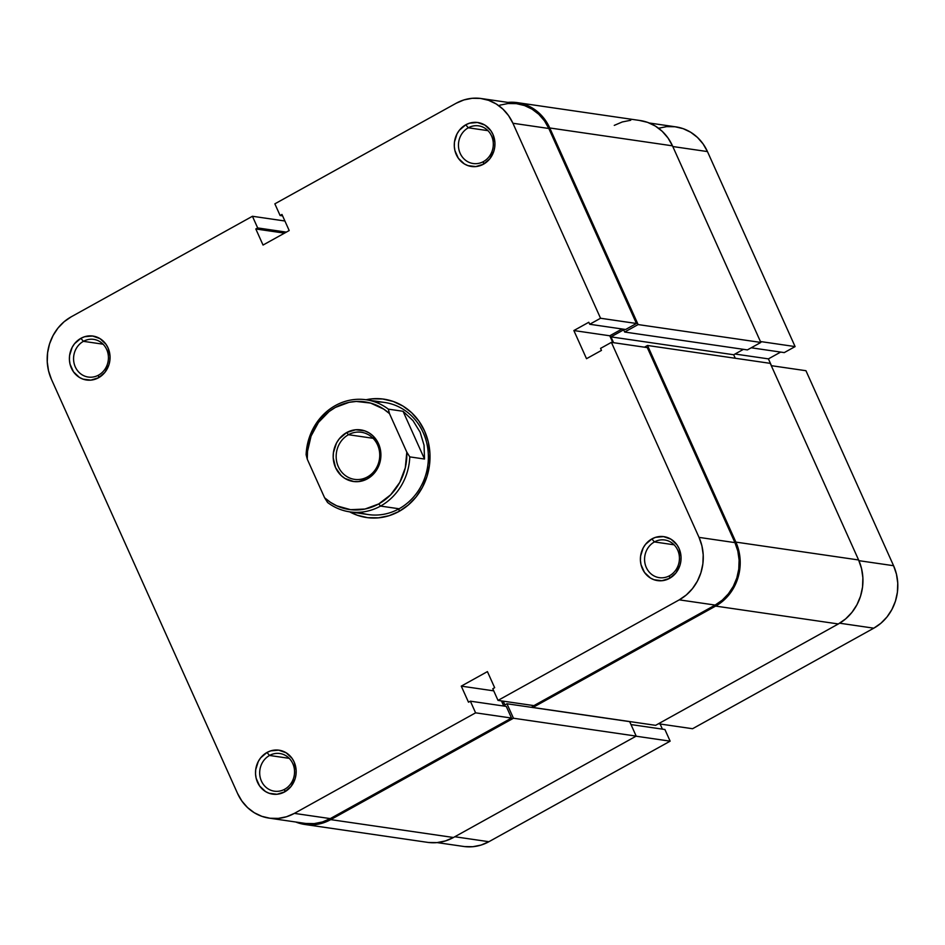 <?xml version="1.0" encoding="UTF-8"?>
<svg xmlns="http://www.w3.org/2000/svg" width="945" height="945" viewBox="0 0 945 945"><rect width="100%" height="100%" fill="white"/><g stroke="black" fill="none" stroke-linecap="round" stroke-linejoin="round"><path stroke-width="1.42" d="M437.122 842.597L463.7 846.46A46.447 42.454 -81.7 0 0 488.908 841.711L454.793 836.75L488.908 841.711L670.147 741.163L488.908 841.711L481.088 845.066L472.843 846.708L464.515 846.578M636.032 736.202L670.147 741.163L664.902 729.505L630.988 724.567L664.902 729.505L670.147 741.163L636.032 736.202M805.943 370.712L771.274 365.668L805.943 370.712L893.58 565.712L805.943 370.712M858.91 560.668L893.58 565.712L858.91 560.668M662.41 729.138L660.094 724L662.41 729.138M692.567 728.725L873.794 628.177L880.917 623.239L887.048 616.908L891.95 609.43L895.458 601.079L897.407 592.196L897.75 583.1L896.451 574.17L893.58 565.712A46.447 42.454 -81.7 0 1 873.794 628.177L692.567 728.725L658.452 723.764L692.567 728.725M771.474 365.691L768.415 358.876L780.676 352.072L768.415 358.876L735.009 354.021L768.415 358.876L771.474 365.691M649.274 123.004L675.852 126.866A46.447 42.454 -81.7 0 1 707.462 151.578L672.793 146.534L707.462 151.578L795.099 346.591L760.441 341.535L795.099 346.591L784.255 352.603L751.216 347.784L784.255 352.603L795.099 346.591L707.462 151.578L703.104 143.947L697.457 137.427L690.712 132.265L683.14 128.662L675.037 126.76L666.697 126.618L658.464 128.26M839.644 623.204L873.794 628.177L839.644 623.204M639.269 120.405L647.573 122.354L655.334 126.051L662.232 131.331L668.032 138.017L672.486 145.837A47.581 43.494 -81.7 0 0 640.108 120.523L517.376 102.639A47.581 43.494 98.3 0 1 549.754 127.965L672.486 145.837L549.754 127.965L638.123 324.572L760.843 342.444L672.486 145.837L760.843 342.444L638.123 324.572L624.669 332.038L747.389 349.91L760.843 342.444L747.389 349.91L624.669 332.038L623.676 329.829L610.966 336.881L733.698 354.753L743.443 349.331L733.698 354.753L610.966 336.881L613.589 342.692L610.966 336.881L623.676 329.829L624.669 332.038L638.123 324.572L549.754 127.965L545.3 120.145L539.512 113.459L532.602 108.179L524.853 104.482L516.537 102.532L507.878 102.403A47.581 43.494 98.3 0 1 517.376 102.639M735.269 358.261L733.698 354.753L735.269 358.261M644.431 347.193L647.514 345.48L770.246 363.353L647.514 345.48L735.871 542.099L858.603 559.972L770.246 363.353L858.603 559.972L735.871 542.099A47.581 43.494 98.3 0 1 715.613 606.088L838.345 623.96A47.581 43.494 -81.7 0 0 858.603 559.972L861.545 568.618L862.88 577.785L862.537 587.093L860.529 596.201L856.938 604.741L851.906 612.407L845.633 618.892L838.345 623.96L715.613 606.088L532.885 707.462L655.617 725.335L838.345 623.96L655.617 725.335L532.885 707.462L531.929 705.336L532.885 707.462L715.613 606.088L722.901 601.02L729.186 594.535L734.218 586.869L737.797 578.328L739.805 569.221L740.148 559.912L738.825 550.746L735.871 542.099L647.514 345.48L644.431 347.193M503.201 701.155L504.89 704.899L506.945 703.765L629.677 721.637L506.945 703.765L513.454 718.235L636.186 736.108L629.677 721.637L636.186 736.108L513.454 718.235L330.726 819.622L453.458 837.494L636.186 736.108L453.458 837.494L330.726 819.622A47.581 43.494 98.3 0 1 304.892 824.477A47.581 43.494 98.3 0 1 295.726 821.996L305.731 824.595L314.272 824.737L322.706 823.048L330.726 819.622L513.454 718.235L506.945 703.765L504.89 704.899L503.201 701.155M304.892 824.477L427.624 842.361A47.581 43.494 -81.7 0 0 453.458 837.494L445.438 840.92L436.992 842.609L428.463 842.467M614.274 125.378L622.294 121.952L630.728 120.263M366.117 399.77A56.641 51.774 98.3 0 1 388.336 409.138A56.641 51.774 -81.7 0 0 335.369 405.559A56.641 51.774 -81.7 0 0 306.121 454.746A56.641 51.774 98.3 0 1 335.369 405.559A56.641 51.774 98.3 0 1 366.117 399.77L384.662 402.464A56.641 51.774 98.3 0 1 427.825 448.851A56.641 51.774 98.3 0 1 399.085 508.776L399.085 511.41A59.818 54.68 98.3 0 1 349.674 511.859L357.21 515.214L367.652 517.671L378.39 517.836L388.997 515.722L399.085 511.41L408.24 505.043L416.143 496.893L422.462 487.266L426.975 476.516L429.491 465.07L429.928 453.364L428.262 441.847L424.553 430.967L418.954 421.139L411.666 412.741L402.983 406.09L393.238 401.46L382.796 399.003L372.07 398.825L365.998 399.747A59.818 54.68 98.3 0 1 427.412 438.681A59.818 54.68 98.3 0 1 399.085 511.41L399.085 508.776A56.641 51.774 -81.7 0 0 426.927 443.831A56.641 51.774 -81.7 0 0 375.26 402.038M669.592 575.706A19.03 17.4 -81.7 0 0 677.695 550.108A19.03 17.4 -81.7 0 0 654.412 541.934L651.873 538.933A22.207 20.294 98.3 0 1 679.042 548.478A22.207 20.294 98.3 0 1 669.58 578.34L669.592 575.706A19.03 17.4 98.3 0 1 659.256 577.655A19.03 17.4 98.3 0 1 644.762 562.074A19.03 17.4 98.3 0 1 654.412 541.934A19.03 17.4 98.3 0 1 664.748 539.985A19.03 17.4 98.3 0 1 679.254 555.565A19.03 17.4 98.3 0 1 669.592 575.706L669.58 578.34L675.923 572.953L679.939 565.382L680.872 561.129L681.038 556.794L679.042 548.478L676.963 544.828L671.033 539.241L663.544 536.606L655.617 537.327L651.873 538.933L645.541 544.32L643.191 547.899L640.592 556.132L640.426 560.48L641.041 564.756L644.502 572.446L650.42 578.021L654.046 579.746L661.902 580.726L669.58 578.34A22.207 20.294 98.3 0 1 642.423 568.795A22.207 20.294 98.3 0 1 651.873 538.933L654.412 541.934L674.092 544.804L654.412 541.934A19.03 17.4 -81.7 0 0 646.309 567.532A19.03 17.4 -81.7 0 0 669.592 575.706M483.474 161.571A19.03 17.4 -81.7 0 0 491.577 135.974A19.03 17.4 -81.7 0 0 468.295 127.799L465.755 124.799A22.207 20.294 98.3 0 1 492.924 134.344A22.207 20.294 98.3 0 1 483.462 164.206L483.474 161.571A19.03 17.4 98.3 0 1 473.138 163.52A19.03 17.4 98.3 0 1 458.632 147.928A19.03 17.4 98.3 0 1 468.295 127.799A19.03 17.4 98.3 0 1 478.631 125.85A19.03 17.4 98.3 0 1 493.125 141.431A19.03 17.4 98.3 0 1 483.474 161.571L483.462 164.206L489.793 158.819L493.822 151.247L494.755 146.995L494.92 142.648L492.924 134.344L490.845 130.694L484.915 125.106L477.426 122.472L469.5 123.193L465.755 124.799L459.424 130.186L457.073 133.765L454.462 141.998L454.309 146.345L454.923 150.621L458.384 158.311L464.302 163.887L467.929 165.611L475.784 166.592L483.462 164.206A22.207 20.294 98.3 0 1 456.305 154.661A22.207 20.294 98.3 0 1 465.755 124.799L468.295 127.799L487.974 130.658L468.295 127.799A19.03 17.4 -81.7 0 0 460.191 153.397A19.03 17.4 -81.7 0 0 483.474 161.571M98.587 375.106A19.03 17.4 -81.7 0 0 106.69 349.508A19.03 17.4 -81.7 0 0 83.408 341.334L80.868 338.334A22.207 20.294 98.3 0 1 108.037 347.878A22.207 20.294 98.3 0 1 98.575 377.74L98.587 375.106A19.03 17.4 98.3 0 1 88.251 377.055A19.03 17.4 98.3 0 1 73.745 361.462A19.03 17.4 98.3 0 1 83.408 341.334A19.03 17.4 98.3 0 1 93.744 339.385A19.03 17.4 98.3 0 1 108.25 354.966A19.03 17.4 98.3 0 1 98.587 375.106L98.575 377.74L104.907 372.354L108.935 364.782L109.868 360.529L110.033 356.182L108.037 347.878L105.958 344.228L100.028 338.641L92.539 336.007L84.613 336.727L80.868 338.334L74.537 343.72L72.186 347.299L69.576 355.533L69.422 359.88L70.036 364.156L73.497 371.846L79.415 377.421L83.042 379.146L90.897 380.126L98.575 377.74A22.207 20.294 98.3 0 1 71.418 368.196A22.207 20.294 98.3 0 1 80.868 338.334L83.408 341.334L103.088 344.193L83.408 341.334A19.03 17.4 -81.7 0 0 75.305 366.932A19.03 17.4 -81.7 0 0 98.587 375.106M284.705 789.24A19.03 17.4 -81.7 0 0 292.808 763.643A19.03 17.4 -81.7 0 0 269.526 755.468L266.986 752.468A22.207 20.294 98.3 0 1 294.155 762.013A22.207 20.294 98.3 0 1 284.693 791.875L284.705 789.24A19.03 17.4 98.3 0 1 274.369 791.189A19.03 17.4 98.3 0 1 259.875 775.609A19.03 17.4 98.3 0 1 269.526 755.468A19.03 17.4 98.3 0 1 279.862 753.519A19.03 17.4 98.3 0 1 294.367 769.1A19.03 17.4 98.3 0 1 284.705 789.24L284.693 791.875L291.036 786.488L295.053 778.916L295.986 774.664L296.151 770.329L294.155 762.013L292.076 758.362L286.146 752.775L278.657 750.141L270.731 750.862L266.986 752.468L260.655 757.855L258.304 761.434L255.705 769.667L255.54 774.014L256.154 778.29L259.615 785.98L265.533 791.556L269.16 793.28L277.015 794.261L284.693 791.875A22.207 20.294 98.3 0 1 257.536 782.33A22.207 20.294 98.3 0 1 266.986 752.468L269.526 755.468L289.205 758.339L269.526 755.468A19.03 17.4 -81.7 0 0 261.422 781.066A19.03 17.4 -81.7 0 0 284.705 789.24M498.015 700.399L533.925 705.62L715.164 605.072L679.254 599.851L498.015 700.399L492.782 688.74L494.648 687.7L487.419 671.611L461.266 686.129L468.496 702.206L470.362 701.178L475.595 712.837L294.367 813.385L286.536 816.74L278.302 818.382L269.963 818.24L261.859 816.338L254.288 812.735L247.543 807.573L241.896 801.053L237.538 793.422L51.42 379.288L48.549 370.83L47.25 361.9L47.593 352.804L49.542 343.921L53.05 335.569L57.952 328.092L64.083 321.761L71.206 316.823L252.433 216.275L71.206 316.823A46.447 42.454 98.3 0 0 51.42 379.288L237.538 793.422A46.447 42.454 98.3 0 0 269.148 818.134L305.058 823.367A46.447 42.454 -81.7 0 0 330.277 818.606L511.505 718.058L506.272 706.399L470.362 701.178L468.496 702.206L461.266 686.129L493.727 690.854L461.266 686.129L487.419 671.611L494.648 687.7L492.782 688.74L498.015 700.399L533.925 705.62L715.164 605.072L722.275 600.134L728.406 593.803L733.32 586.325L736.816 577.986L738.777 569.091L739.108 560.007L737.821 551.065L734.938 542.619L647.301 347.606L611.391 342.373L699.028 537.386L734.938 542.619L647.301 347.606L611.391 342.373L699.028 537.386L701.911 545.832L703.21 554.774L702.867 563.858L700.906 572.753L697.41 581.092L692.496 588.581L686.365 594.913L679.254 599.851L498.015 700.399M481.3 98.54L517.21 103.761A46.447 42.454 -81.7 0 1 548.821 128.485L512.911 123.252L600.547 318.252L636.457 323.485L548.821 128.485L512.911 123.252A46.447 42.454 98.3 0 0 481.3 98.54A46.447 42.454 98.3 0 0 456.092 103.288L274.853 203.837L280.098 215.495L282.59 215.862L280.098 215.495L281.964 214.456L289.194 230.545L263.041 245.05L255.811 228.973L257.678 227.934L252.433 216.275L284.906 221L252.433 216.275L257.678 227.934L255.811 228.973L263.041 245.05L289.194 230.545L281.964 214.456L280.098 215.495L274.853 203.837L456.092 103.288L463.912 99.934L472.157 98.292L480.485 98.422L488.6 100.335L496.172 103.938L502.905 109.1L508.564 115.621L512.911 123.252L600.547 318.252L589.715 324.265L588.806 322.257L573.863 330.549L586.514 358.698L601.457 350.406L600.559 348.386L611.391 342.373L600.559 348.386L601.457 350.406L586.514 358.698L573.863 330.549L609.773 335.782L622.034 328.978L609.773 335.782L612.832 342.586L609.773 335.782L573.863 330.549L588.806 322.257L589.715 324.265L625.625 329.498L636.457 323.485L548.821 128.485L544.474 120.842L538.815 114.321L532.07 109.159L524.51 105.556L516.395 103.655L508.067 103.525L499.822 105.167M305.873 823.473L314.212 823.603L322.446 821.961L330.277 818.606L511.505 718.058L475.595 712.837L294.367 813.385L330.277 818.606L294.367 813.385A46.447 42.454 98.3 0 1 269.148 818.134M503.768 706.045L501.452 700.895L503.768 706.045M359.194 512.296A56.641 51.774 -81.7 0 0 399.085 508.776A56.641 51.774 98.3 0 1 368.337 514.576L349.792 511.871A56.641 51.774 98.3 0 1 327.584 502.492A56.641 51.774 -81.7 0 0 380.54 506.083A56.641 51.774 -81.7 0 0 409.787 456.884L406.811 452.159A54.373 49.707 98.3 0 1 378.732 503.933L380.54 506.083A56.641 51.774 98.3 0 1 349.792 511.871M679.254 599.851L715.164 605.072A46.447 42.454 -81.7 0 0 734.938 542.619L699.028 537.386A46.447 42.454 98.3 0 1 679.254 599.851M636.457 323.485L625.625 329.498L589.715 324.265L600.547 318.252L636.457 323.485M255.811 228.973L284.492 233.143L255.811 228.973M257.678 227.934L286.359 232.116L257.678 227.934M506.272 706.399L511.505 718.058L475.595 712.837L470.362 701.178L506.272 706.399M367.44 476.93A23.79 21.747 -81.7 0 0 377.575 444.93A23.79 21.747 -81.7 0 0 348.469 434.712L346.65 432.562A26.058 23.814 98.3 0 1 378.532 443.76A26.058 23.814 98.3 0 1 367.44 478.808L367.44 476.93A23.79 21.747 98.3 0 1 354.529 479.363A23.79 21.747 98.3 0 1 336.396 459.884A23.79 21.747 98.3 0 1 348.469 434.712A23.79 21.747 98.3 0 1 361.38 432.278A23.79 21.747 98.3 0 1 379.512 451.757A23.79 21.747 98.3 0 1 367.44 476.93L367.44 478.808L374.87 472.488L379.583 463.605L380.681 458.62L380.15 448.509L378.532 443.76L372.921 435.822L369.141 432.928L364.888 430.908L355.674 429.762L346.65 432.562L339.22 438.893L336.467 443.087L333.408 452.749L333.219 457.853L335.558 467.61L341.169 475.548L344.949 478.442L353.749 481.537L358.427 481.607L367.44 478.808A26.058 23.814 98.3 0 1 335.558 467.61A26.058 23.814 98.3 0 1 346.65 432.562L348.469 434.712L373.062 438.291L348.469 434.712A23.79 21.747 -81.7 0 0 338.334 466.7A23.79 21.747 -81.7 0 0 367.44 476.93M399.085 508.776L380.54 506.083L399.085 508.776M409.787 456.884A56.641 51.774 98.3 0 1 380.54 506.083L378.732 503.933L365.006 509.036L350.619 509.674L336.763 505.823L330.407 502.279L324.608 497.779L307.279 459.211A54.373 49.707 98.3 0 1 335.357 407.437A54.373 49.707 98.3 0 1 389.482 413.603L388.336 409.138L403.054 411.288L412.977 420.608L420.123 432.16L424.045 445.225L424.518 459.034L409.787 456.884L406.811 452.159L405.299 467.799L399.759 482.422L390.639 494.814L378.732 503.933A54.373 49.707 98.3 0 1 324.608 497.779L327.584 502.492L324.608 497.779L307.279 459.211L307.515 451.344L311.082 436.058L318.489 422.403L329.108 411.536L335.357 407.437L349.083 402.334L356.277 401.448L370.546 403.066L383.682 409.09L389.482 413.603L406.811 452.159L389.482 413.603L388.336 409.138L403.054 411.288L424.518 459.034L409.787 456.884M306.121 454.746L307.279 459.211L306.121 454.746M424.518 459.034L424.045 445.225L420.123 432.16L412.977 420.608L403.054 411.288L424.518 459.034"/></g></svg>
